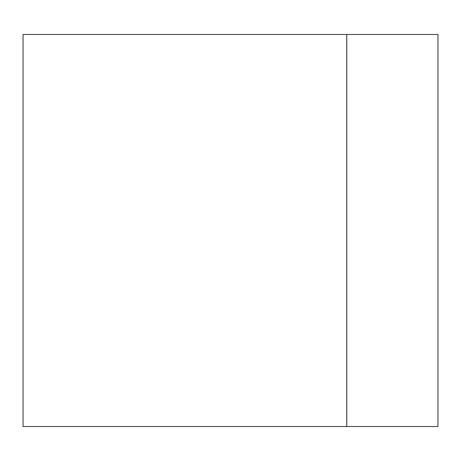 <?xml version="1.0" encoding="UTF-8"?>
<svg xmlns="http://www.w3.org/2000/svg" width="461" height="461" viewBox="0 0 461 461"><rect width="100%" height="100%" fill="white"/><g stroke="black" fill="none" stroke-linecap="round" stroke-linejoin="round"><path stroke-width="0.69" d="M346.776 230.5L346.776 34.471L437.95 34.471L437.95 426.529L346.776 426.529L346.776 230.5M346.73 230.5L346.73 426.529L23.05 426.529L23.05 34.471L346.73 34.471L346.73 230.5"/></g></svg>
